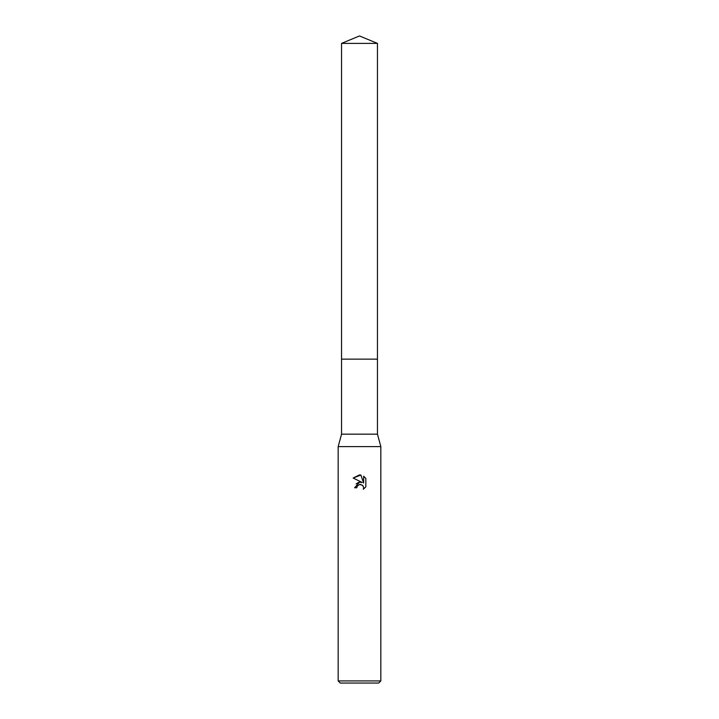 <?xml version="1.0" encoding="UTF-8"?>
<svg xmlns="http://www.w3.org/2000/svg" width="719" height="719" viewBox="0 0 719 719"><rect width="100%" height="100%" fill="white"/><g stroke="black" fill="none" stroke-linecap="round" stroke-linejoin="round"><path stroke-width="1.08" d="M341.543 43.392L377.457 43.392L359.5 35.95L341.543 43.392L341.543 359.141L377.457 359.141L377.457 434.168L380.836 446.607L380.836 680.92L338.164 680.92L340.303 683.05L378.697 683.05L380.836 680.92M377.457 43.392L377.457 359.141L341.543 359.141L341.543 434.168L377.457 434.168M341.543 434.168L338.164 446.607L380.836 446.607M359.5 484.426L357.19 486.224L356.831 487.77L354.593 487.77L359.5 482.161L362.214 482.494L353.164 478.027L359.5 474.908L360.875 475.052L363.643 483.015L363.643 476.194L365.836 478.423L365.836 486.835L363.293 489.279L363.652 487.752L362.655 485.343L359.5 484.426L360.992 484.426M356.831 487.77L357.064 486.52M362.906 485.622L363.652 487.752L363.293 489.279L365.836 486.835M362.214 482.494L359.356 482.179M358.691 482.332L356.103 483.905M365.836 478.423L363.643 476.194M360.875 475.052L353.164 478.027M338.164 446.607L338.164 680.92"/></g></svg>
